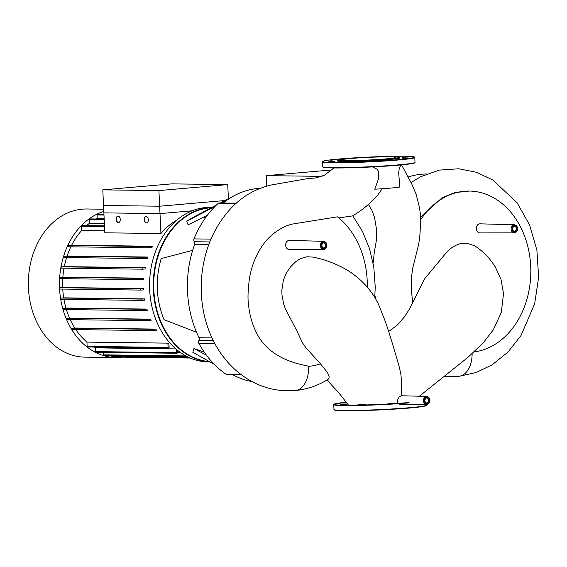 <?xml version="1.0" encoding="UTF-8"?>
<svg xmlns="http://www.w3.org/2000/svg" width="567" height="567" viewBox="0 0 567 567"><rect width="100%" height="100%" fill="white"/><g stroke="black" fill="none" stroke-linecap="round" stroke-linejoin="round"><path stroke-width="0.85" d="M103.881 212.873L102.797 189.86L158.909 190.583L159.993 213.603L103.881 212.873M158.909 190.583L227.736 184.601L171.624 183.878L102.797 189.86M192.178 210.804L159.993 213.603M227.736 184.601L228.402 198.755M122.5 357.153A74.079 57.458 -89.3 0 1 120.417 357.38A74.079 57.458 -89.3 0 1 115.973 357.55A74.079 57.458 -89.3 0 1 59.79 291.856A74.079 57.458 -89.3 0 1 103.818 211.463M115.973 357.55L84.837 357.146A74.079 57.458 -89.3 0 1 28.35 285.194A74.079 57.458 -89.3 0 1 82.314 209.159A74.079 57.458 -89.3 0 1 86.758 208.996L103.711 209.216M176.734 220.216A70.017 54.312 90.7 0 0 160.936 233.533L104.824 232.803L103.534 205.481L159.646 206.211L160.936 233.533M149.284 247.829L68.401 246.78A0.652 0.503 -89.3 0 1 68.366 246.78L149.327 247.829A0.652 0.503 -89.3 0 0 149.362 247.829L151.935 247.609A70.017 54.312 -89.3 0 1 152.615 246.248L71.648 245.199A70.017 54.312 -89.3 0 1 81.676 230.514L104.732 230.812M145.159 258.573L64.277 257.531A0.652 0.503 -89.3 0 1 64.234 257.531L145.202 258.58A0.652 0.503 -89.3 0 0 145.237 258.58L147.647 258.368A70.017 54.312 -89.3 0 1 148.086 257.028L67.119 255.979A70.017 54.312 -89.3 0 1 70.847 246.815M142.593 269.19L61.711 268.141A0.652 0.503 -89.3 0 1 61.668 268.141L142.629 269.19A0.652 0.503 -89.3 0 0 142.671 269.19L145.017 268.985A70.017 54.312 -89.3 0 1 145.265 267.667L64.305 266.618A70.017 54.312 -89.3 0 1 66.608 257.56M141.325 279.687L60.442 278.645A0.652 0.503 -89.3 0 1 60.4 278.645L141.367 279.694A0.652 0.503 -89.3 0 0 141.403 279.694L143.749 279.488A70.017 54.312 -89.3 0 1 143.841 278.177L62.873 277.128A70.017 54.312 -89.3 0 1 64.007 268.177M141.24 290.084L60.357 289.042A0.652 0.503 -89.3 0 1 60.322 289.042L141.282 290.091A0.652 0.503 -89.3 0 0 141.318 290.091L143.713 289.879A70.017 54.312 -89.3 0 1 143.649 288.582L62.689 287.533A70.017 54.312 -89.3 0 1 62.767 278.673M144.663 298.887L142.317 299.085A0.652 0.503 90.7 0 0 142.381 300.382L144.876 300.17A70.017 54.312 -89.3 0 1 144.663 298.887L63.702 297.838A70.017 54.312 -89.3 0 1 62.76 289.071M146.903 309.079L144.564 309.284A0.652 0.503 90.7 0 0 144.62 310.581L147.278 310.347A70.017 54.312 -89.3 0 1 146.903 309.079L65.942 308.03A70.017 54.312 -89.3 0 1 63.958 299.369M150.51 319.157L148.107 319.363A0.652 0.503 90.7 0 0 148.164 320.66L151.077 320.412A70.017 54.312 -89.3 0 1 150.51 319.157L69.55 318.108A70.017 54.312 -89.3 0 1 66.396 309.568M155.776 329.087L153.21 329.314A0.652 0.503 90.7 0 0 153.267 330.611L156.577 330.32A70.017 54.312 -89.3 0 1 155.776 329.087L74.816 328.038A70.017 54.312 -89.3 0 1 70.244 319.653M86.935 342.099L87.141 346.366A0.652 0.503 -89.3 0 0 87.63 346.969L168.597 348.018A0.652 0.503 -89.3 0 0 169.108 347.323L168.952 344.013A70.017 54.312 -89.3 0 1 167.903 343.148L86.935 342.099A70.017 54.312 -89.3 0 1 75.836 329.611M175.82 348.911L95.27 347.869A70.017 54.312 -89.3 0 1 93.853 347.054M180.278 352.426L177.407 352.383M118.609 222.547A3.246 2.048 -95 0 0 118.616 222.547A3.246 2.048 -95 0 1 116.419 219.479A3.246 2.048 -95 0 1 118.049 216.084A3.246 2.048 85 0 1 120.254 219.252A3.246 2.048 85 0 1 118.489 222.562A3.246 2.048 85 0 1 118.361 222.569A3.246 2.048 85 0 1 116.164 219.401A3.246 2.048 85 0 1 117.929 216.091A3.246 2.048 85 0 1 118.056 216.084M146.669 222.909L146.669 222.909A3.246 2.048 -95 0 1 144.479 219.84A3.246 2.048 -95 0 1 146.109 216.445A3.246 2.048 85 0 1 148.306 219.613A3.246 2.048 85 0 1 146.541 222.923A3.246 2.048 85 0 1 146.414 222.93A3.246 2.048 85 0 1 144.216 219.762A3.246 2.048 85 0 1 145.981 216.452A3.246 2.048 85 0 1 146.109 216.445M225.042 200.527L159.646 206.211M96.085 218.997A70.017 54.312 -89.3 0 1 97.226 218.394L97.07 214.971A0.652 0.503 -89.3 0 1 97.581 214.276L103.952 214.361M97.226 218.394L104.151 218.479M86.638 225.616A70.017 54.312 -89.3 0 1 89.402 223.355L104.385 223.547M89.402 223.355L89.225 219.606A0.652 0.503 -89.3 0 1 89.735 218.912L104.179 219.103M185.636 355.793L185.636 355.814A0.652 0.503 -89.3 0 1 184.629 355.899L184.594 355.204M177.301 350.158L177.421 352.575A0.652 0.503 -89.3 0 1 176.415 352.66L176.252 349.279M168.597 348.018A0.652 0.503 -89.3 0 1 168.101 347.415L167.903 343.148M141.282 290.091A0.652 0.503 -89.3 0 1 141.261 288.794L143.649 288.582M141.367 279.694A0.652 0.503 -89.3 0 1 141.346 278.397L143.841 278.177M142.629 269.19A0.652 0.503 -89.3 0 1 142.608 267.893L145.265 267.667M145.202 258.58A0.652 0.503 -89.3 0 1 145.18 257.283L148.086 257.028M149.327 247.829A0.652 0.503 -89.3 0 1 149.305 246.532L152.615 246.248M190.193 358.032L112.294 357.019A0.652 0.503 -89.3 0 1 111.798 356.416L111.763 355.559M185.125 356.508L104.158 355.459A0.652 0.503 -89.3 0 1 103.662 354.85L103.541 352.32M176.904 353.269L95.943 352.22A0.652 0.503 -89.3 0 1 95.447 351.611L95.27 347.869M153.189 330.611L72.307 329.562A0.652 0.503 -89.3 0 1 72.243 328.265L74.816 328.038M148.086 320.66L67.204 319.618A0.652 0.503 -89.3 0 1 67.14 318.321L69.55 318.108M144.542 310.581L63.66 309.532A0.652 0.503 -89.3 0 1 63.596 308.235L65.942 308.03M142.303 300.382L61.42 299.341A0.652 0.503 -89.3 0 1 61.356 298.044L63.702 297.838M60.322 289.042A0.652 0.503 -89.3 0 1 60.293 287.745L62.689 287.533M60.4 278.645A0.652 0.503 -89.3 0 1 60.378 277.348L62.873 277.128M61.668 268.141A0.652 0.503 -89.3 0 1 61.647 266.844L64.305 266.618M64.234 257.531A0.652 0.503 -89.3 0 1 64.213 256.234L67.119 255.979M68.366 246.78A0.652 0.503 -89.3 0 1 68.338 245.483L71.648 245.199M81.676 230.514L81.471 226.247A0.652 0.503 -89.3 0 1 81.988 225.56L104.498 225.85M266.809 186.082L266.313 175.642L322.028 176.365M331.83 169.951L266.313 175.642M479.973 223.83A4.543 3.522 90.7 0 0 476.358 228.671A4.543 3.522 90.7 0 0 479.852 232.909L514.241 232.881A4.068 3.154 -89.3 0 1 511.115 229.089A4.068 3.154 -89.3 0 1 514.071 224.759A4.068 3.154 -89.3 0 1 514.347 224.745L479.966 223.83M289.283 240.401A4.543 3.522 90.7 0 0 285.669 245.249A4.543 3.522 90.7 0 0 289.163 249.487L323.559 249.452A4.068 3.154 -89.3 0 1 320.433 245.66A4.068 3.154 -89.3 0 1 323.388 241.329A4.068 3.154 -89.3 0 1 323.665 241.322L289.283 240.401M474.345 245.695L467.421 243.335L463.778 243.193L459.553 243.895L455.421 245.476L450.829 248.381L446.938 251.911L424.541 278.914L409.7 308.639L404.817 316.414L397.424 324.997L388.65 331.489M399.359 367.232L400.94 374.723L401.649 383.349L401.138 395.745L426.71 396.418A4.068 3.154 -89.3 0 0 426.434 396.425A4.068 3.154 -89.3 0 0 423.478 400.756A4.068 3.154 -89.3 0 0 426.604 404.547L399.388 404.576M412.847 302.098C411.904 297.065 411.422 290.8 411.401 283.302C411.316 279.949 411.727 275.009 412.627 268.474L417.51 248.984C419.594 241.457 420.523 231.924 420.289 220.386L420.771 217.012L419.424 207.246M474.14 351.923A80.642 62.547 90.7 0 0 530.776 268.049A80.642 62.547 90.7 0 0 469.32 191.058A80.642 62.547 90.7 0 0 420.289 220.386M400.791 164.962L399.168 169.122L398.672 172.914L399.87 187.025A32.213 1.573 177.3 0 1 374.766 189.194L378.224 179.583L378.827 173.367L377.92 170.391L376.828 169.044L372.484 166.918M377.119 195.913L382.144 188.747M375.609 298.929L374.915 295.294M373.136 263.095L374.319 252.109L376.318 240.819L376.757 230.726L374.461 217.118L371.895 210.272L368.422 204.389M397.481 403.399L397.347 400.444L399.118 397.006L401.138 395.745M399.374 367.296C393.916 348.492 389.309 332.645 384.873 320.327L378.246 303.742C371.52 290.063 361.151 278.829 347.146 270.041C336.323 263.811 325.004 259.502 313.211 257.12L307.172 256.752L300.404 258.616L295.747 261.628L290.658 266.738L286.505 272.727L283.372 280.169L281.834 290.417L281.99 295.152L283.649 303.947L285.414 308.93L296.676 330.462L302.445 342.78L306.052 347.897L320.49 363.808A80.642 62.547 90.7 0 1 308.554 366.353C308.285 365.141 270.062 362.731 255.944 331.617C251.946 323.403 249.48 314.465 248.552 304.812C247.616 299.256 247.892 290.665 249.374 279.042C251.769 262.471 260.777 243.484 273.344 233.817C278.929 229.288 284.96 226.091 291.445 224.227L337.4 216.842A80.642 62.547 90.7 0 1 367.296 287.178M320.433 363.83L327.308 372.264L329.165 376.779L328.959 378.366L328.08 379.387C317.889 385.645 306.967 389.359 295.315 390.528L295.315 390.528C272.621 392.222 252.443 385.163 234.781 369.358C220.995 356.593 211.321 340.519 205.764 321.135C200.973 303.742 199.96 286.03 202.738 268.007C206.19 246.383 214.539 227.672 227.799 211.888C239.643 197.869 254.264 188.882 271.678 184.92L308.299 178.485L315.883 177.953L324.444 175.182L333.956 167.96M338.747 217.919L352.511 215.907C361.718 210.492 369.975 203.773 377.268 195.75M420.771 217.012L442.246 197.656L454.826 192.624L469.32 191.058M211.952 207.423A77.332 59.982 90.7 0 0 209.592 207.565A77.332 59.982 90.7 0 0 153.253 285.555A77.332 59.982 90.7 0 0 210.088 361.966M209.407 361.583A77.006 59.726 -89.3 0 1 153.707 284.967A77.006 59.726 -89.3 0 1 209.811 207.891A77.006 59.726 -89.3 0 1 211.25 207.791M210.18 362.015L208.536 361.994A77.332 59.982 -89.3 0 1 149.575 286.888A77.332 59.982 -89.3 0 1 205.899 207.515A77.332 59.982 -89.3 0 1 210.541 207.345L212.051 207.366M203.184 350.534A2.112 1.637 90.7 0 0 203.645 351.228M207.458 215.148L188.138 224.823L186.635 221.265L192.482 217.671L216.424 205.063M206.034 217.062L201.214 218.274M196.522 332.248L164.033 319.689C156.081 299.929 155.124 279.566 161.156 258.587L192.652 250.323A97.148 75.354 90.7 0 0 196.522 332.248A97.148 75.354 90.7 0 0 199.017 337.726A2.438 1.892 -89.3 0 1 198.932 340.491A2.438 1.892 90.7 0 0 198.889 343.354L214.808 343.559M214.198 364.269L192.815 352.298L193.971 348.514L204.283 352.164M232.711 374.709A97.148 75.354 90.7 0 0 235.114 375.971A97.148 75.354 90.7 0 0 252.046 381.612M193.971 348.514L206.494 355.261M186.635 221.265L215.035 206.438M221.633 202.986L226.828 200.279A97.148 75.354 90.7 0 0 223.207 203.007M260.154 188.294A97.148 75.354 90.7 0 0 234.66 195.459A97.148 75.354 90.7 0 0 226.828 200.279M241.032 374.553L226.261 374.362A2.438 1.892 90.7 0 0 227.112 374.638L241.386 374.822M226.261 374.362A100.402 77.87 -89.3 0 1 198.889 343.354M210.995 239.118L193.964 238.898A2.438 1.892 90.7 0 0 194.268 241.726A2.438 1.892 -89.3 0 1 194.616 244.455A97.148 75.354 90.7 0 0 192.652 250.323M193.964 238.898A100.402 77.87 -89.3 0 1 218.196 203.404L235.822 203.631M236.326 203.177L219.309 202.958A2.438 1.892 90.7 0 0 218.196 203.404M388.26 403.697L394.887 403.272L388.26 403.697M357.784 404.852L365.233 404.519L357.784 404.852M340.306 404.42L346.394 404.271L340.306 404.42M346.657 402.634L341.951 403.031L346.912 402.974M385.751 158.916A27.344 1.332 177.3 0 1 356.799 160.454A27.344 1.332 177.3 0 1 341.178 159.979A27.344 1.332 177.3 0 1 351.235 158.469A27.344 1.332 177.3 0 1 380.181 156.939A27.344 1.332 177.3 0 1 395.801 157.406A27.344 1.332 177.3 0 1 385.751 158.916M399.281 157.165L399.962 157.782A31.518 1.538 177.3 0 1 388.416 159.596A31.518 1.538 177.3 0 1 354.354 161.382A31.518 1.538 177.3 0 1 337.074 160.752L337.691 160.071A30.866 1.51 177.3 0 1 349.01 158.441A30.866 1.51 177.3 0 1 381.003 156.726A30.866 1.51 177.3 0 1 399.281 157.165A30.866 1.51 177.3 0 1 387.977 158.944A30.866 1.51 177.3 0 1 354.616 160.695A30.866 1.51 177.3 0 1 337.691 160.071M376.814 160.893L383.441 160.468L376.814 160.893M346.338 162.042L353.78 161.715L346.338 162.042M328.86 161.616L334.948 161.467L328.86 161.616M334.615 159.851L330.504 160.227L334.615 159.851M408.19 157.073L402.095 157.215L408.19 157.073M402.428 158.831L406.539 158.455L402.428 158.831M386.9 156.62L390.706 156.605M426.582 173.998A97.148 75.354 90.7 0 0 408.013 177.053M97.07 214.971L103.988 215.063M89.225 219.606L104.208 219.798M67.14 318.321L148.107 319.363M63.596 308.235L144.564 309.284M61.356 298.044L142.317 299.085M72.243 328.265L153.21 329.314M111.798 356.416L188.811 357.408M103.662 354.85L184.629 355.899M95.447 351.611L176.415 352.66M87.141 346.366L168.101 347.415M81.471 226.247L104.526 226.545M60.293 287.745L141.261 288.794M60.378 277.348L141.346 278.397M61.647 266.844L142.608 267.893M64.213 256.234L145.18 257.283M68.338 245.483L149.305 246.532M514.829 232.229A3.416 2.651 90.7 0 0 517.317 228.586A3.416 2.651 90.7 0 0 514.51 225.411A3.416 2.651 90.7 0 0 512.022 229.047A3.416 2.651 90.7 0 0 514.829 232.229M514.29 226.212L514.163 226.219C511.902 228.09 511.923 229.826 514.226 231.414A2.601 2.013 90.7 0 0 514.382 231.407A2.601 2.013 90.7 0 0 516.275 228.636A2.601 2.013 90.7 0 0 514.29 226.212A2.601 2.013 90.7 0 0 514.184 226.219M517.182 228.6A3.246 2.523 -89.3 0 1 514.822 232.059A3.246 2.523 -89.3 0 1 512.157 229.04A3.246 2.523 -89.3 0 1 514.517 225.574A3.246 2.523 -89.3 0 1 517.182 228.6M427.192 403.895A3.416 2.651 90.7 0 0 429.68 400.259A3.416 2.651 90.7 0 0 426.873 397.077A3.416 2.651 90.7 0 0 424.385 400.72A3.416 2.651 90.7 0 0 427.192 403.895M426.653 397.885L426.526 397.885C424.265 399.763 424.286 401.493 426.59 403.08A2.601 2.013 90.7 0 0 426.745 403.073A2.601 2.013 90.7 0 0 428.638 400.309A2.601 2.013 90.7 0 0 426.653 397.885A2.601 2.013 90.7 0 0 426.547 397.885M429.545 400.267A3.246 2.523 -89.3 0 1 427.185 403.732A3.246 2.523 -89.3 0 1 424.52 400.706A3.246 2.523 -89.3 0 1 426.88 397.247A3.246 2.523 -89.3 0 1 429.545 400.267M324.147 248.8A3.416 2.651 90.7 0 0 326.635 245.164A3.416 2.651 90.7 0 0 323.828 241.981A3.416 2.651 90.7 0 0 321.34 245.624A3.416 2.651 90.7 0 0 324.147 248.8M323.608 242.789L323.481 242.789C321.22 244.668 321.241 246.397 323.544 247.985A2.601 2.013 90.7 0 0 323.7 247.977A2.601 2.013 90.7 0 0 325.586 245.213A2.601 2.013 90.7 0 0 323.608 242.789A2.601 2.013 90.7 0 0 323.495 242.789M326.5 245.171A3.246 2.523 -89.3 0 1 324.14 248.637A3.246 2.523 -89.3 0 1 321.468 245.61A3.246 2.523 -89.3 0 1 323.835 242.152A3.246 2.523 -89.3 0 1 326.5 245.171M472.113 353.773A24.473 15.401 85 0 1 458.831 376.318A24.473 15.401 85 0 1 458.823 376.318L444.244 376.254M323.771 249.445A4.068 3.154 -89.3 0 1 323.559 249.452L323.792 249.445C326.982 249.267 328.903 242.591 323.665 241.322M426.816 404.54A4.068 3.154 -89.3 0 1 426.604 404.547L426.838 404.54C430.027 404.363 431.948 397.687 426.71 396.418M514.453 232.874A4.068 3.154 -89.3 0 1 514.241 232.881L514.475 232.874C517.664 232.69 519.585 226.02 514.347 224.745M308.554 366.353A24.473 15.401 85 0 1 295.315 390.528M194.616 244.455L208.791 244.639M209.833 241.932L194.268 241.726M211.966 337.897L199.017 337.726M198.932 340.491L213.312 340.675M408.991 402.52A45.977 2.247 177.3 0 1 344.375 405.242A45.977 2.247 177.3 0 1 346.331 402.201L334.183 404.087L333.736 404.654L333.97 409.516A46.303 2.261 177.3 0 0 344.367 410.451A46.303 2.261 177.3 0 0 409.438 407.708A46.303 2.261 177.3 0 0 426.469 405.15L426.015 405.717L418.885 407.056C403.584 409.041 362.731 411.075 344.616 410.749C335.246 410.579 334.728 410.139 334.459 410.033L333.97 409.516M409.211 402.846A46.303 2.261 177.3 0 1 344.141 405.589A46.303 2.261 177.3 0 1 333.736 404.654M426.143 405.44A45.977 2.247 177.3 0 1 409.254 408.034A45.977 2.247 177.3 0 1 344.637 410.749M344.594 410.749A45.977 2.247 177.3 0 1 334.317 409.771M333.148 167.945A45.977 2.247 177.3 0 1 322.864 166.967M414.789 157.484A46.303 2.261 177.3 0 1 397.758 160.043A46.303 2.261 177.3 0 1 332.687 162.779A46.303 2.261 177.3 0 1 322.29 161.85L323.764 160.936C327.095 160.142 334.537 159.306 346.083 158.441C364.794 157.024 390.762 156.045 404.136 156.251A45.977 2.247 177.3 0 1 397.538 159.717A45.977 2.247 177.3 0 1 332.928 162.438A45.977 2.247 177.3 0 1 339.505 158.966A45.977 2.247 177.3 0 1 404.115 156.251C413.279 156.414 413.974 156.839 414.271 156.96L414.789 157.484L415.016 162.346A46.303 2.261 177.3 0 1 397.991 164.905A46.303 2.261 177.3 0 1 332.921 167.648A46.303 2.261 177.3 0 1 322.517 166.712L323.034 167.237C323.325 167.357 324.019 167.782 333.169 167.945A45.977 2.247 177.3 0 0 397.8 165.231A45.977 2.247 177.3 0 0 414.69 162.637M148.129 320.667L67.161 319.618M144.585 310.581L63.617 309.532M142.345 300.39L61.378 299.341M153.232 330.611L72.264 329.562M474.296 245.667L476.521 247.035C482.545 251.252 487.726 256.312 492.078 262.216L495.211 266.752L501.022 279.474L503.517 293.578L501.32 312.339L493.311 329.803L483.19 342.837L467.825 357.472L419.332 396.22M419.445 207.373L416.128 194.297L411.748 183.928L401.549 164.884M348.62 405.263L338.542 392.52L327.031 380.018M374.737 297.484L375.241 287.022L373.788 266.929L369.514 248.594L362.483 231.4L352.709 215.793M411.011 182.56L420.622 176.741L439.212 170.121L458.738 168.775L476.386 172.269L492.865 180.037L517.104 202.759L529.578 224.95L536.885 250.16L538.65 277.171L534.653 303.848L520.988 335.586L508.025 352.015L492.191 364.801L476.089 372.547L458.831 376.318M220.393 202.972L234.419 195.587M426.469 405.15L426.441 404.547M322.29 161.85L322.517 166.712M415.016 162.346L414.555 162.92C414.328 163.027 413.96 163.452 406.192 164.395C390.089 166.351 350.796 168.257 333.169 167.945"/></g></svg>
